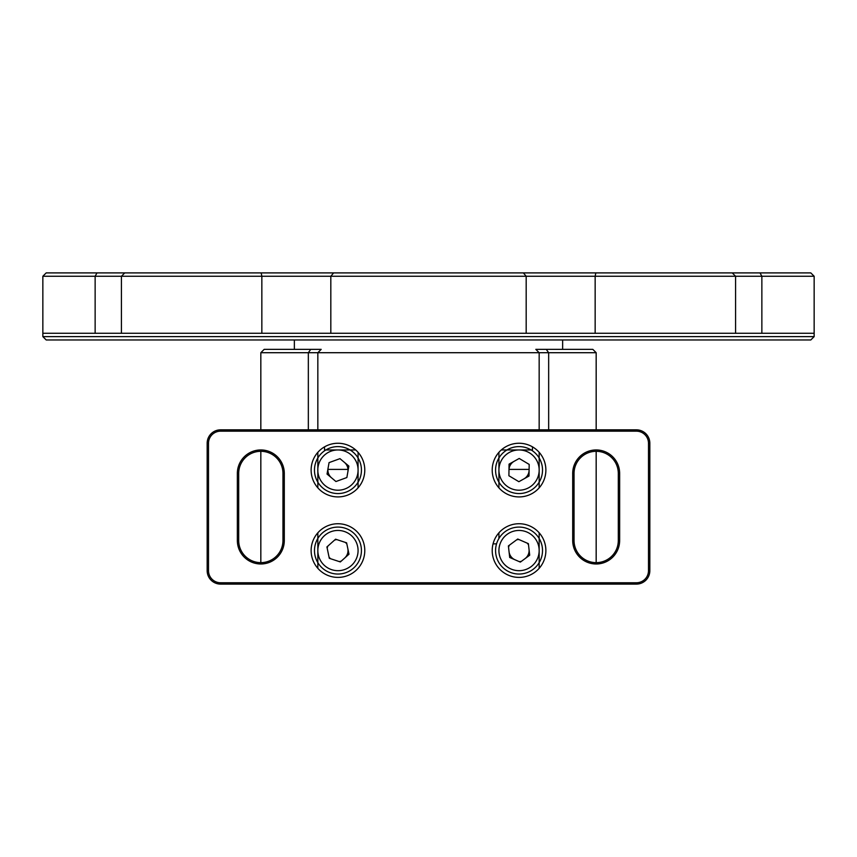<?xml version="1.0" encoding="UTF-8"?>
<svg xmlns="http://www.w3.org/2000/svg" width="857" height="857" viewBox="0 0 857 857"><rect width="100%" height="100%" fill="white"/><g stroke="black" fill="none" stroke-linecap="round" stroke-linejoin="round"><path stroke-width="1.29" d="M308.338 429.839L308.338 352.709L260.828 352.709L260.828 429.839M596.172 429.839L596.172 352.709L548.662 352.709L548.662 429.839M310.737 349.356L321.182 349.356L317.84 352.709L308.338 352.709L310.737 349.356L264.181 349.356L260.828 352.709M596.172 352.709L592.819 349.356L546.263 349.356L548.662 352.709L539.16 352.709L535.818 349.356L546.263 349.356M317.84 452.335L317.84 487.826M317.84 532.818L317.84 568.309M539.16 429.839L539.16 352.709L317.84 352.709L317.84 429.839M539.16 568.309L539.16 532.818M539.16 487.826L539.16 452.335M501.302 449.957L532.454 449.957L532.454 446.851M498.924 538.475L498.924 532.818M498.924 487.826L498.924 452.335M493.064 543.863L496.546 543.863M358.076 452.335L358.076 487.826M324.546 446.851L324.546 449.957L355.698 449.957M519.256 561.635L521.313 561.399M528.523 544.848L527.291 543.188M518.839 539.503L516.771 539.739M509.358 545.223L508.533 547.12M329.056 557.146L330.438 558.689M339.201 561.56L341.225 561.142M346.86 543.991L345.478 542.449M336.715 539.567L334.691 539.996M327.813 546.145L327.16 548.105M649.831 570.687L649.831 443.251A13.412 13.412 0 0 0 636.419 429.839L220.581 429.839A13.412 13.412 0 0 0 207.169 443.251L207.169 570.687A13.412 13.412 0 0 0 220.581 584.099L636.419 584.099A13.412 13.412 0 0 0 649.831 570.687L648.492 570.687L648.492 443.251L649.831 443.251M238.696 540.51L238.696 473.439A22.132 22.132 0 0 1 260.828 451.307A22.132 22.132 0 0 1 282.96 473.439L282.96 540.51A22.132 22.132 0 0 1 260.828 562.642A22.132 22.132 0 0 1 238.696 540.51L237.357 540.51L237.357 473.439A23.471 23.471 0 0 1 260.828 449.957A23.471 23.471 0 0 1 284.299 473.439L284.299 540.51A23.471 23.471 0 0 1 260.828 563.981A23.471 23.471 0 0 1 237.357 540.51M574.04 473.439L574.04 540.51A22.132 22.132 0 0 0 596.172 562.642A22.132 22.132 0 0 0 618.304 540.51L618.304 473.439A22.132 22.132 0 0 0 596.172 451.307A22.132 22.132 0 0 0 574.04 473.439L572.701 473.439L572.701 540.51L574.04 540.51M636.419 429.839L636.419 431.178A12.073 12.073 0 0 1 648.492 443.251M636.419 431.178L220.581 431.178L220.581 429.839M207.169 443.251L208.508 443.251A12.073 12.073 0 0 1 220.581 431.178M208.508 443.251L208.508 570.687L207.169 570.687M220.581 584.099L220.581 582.76A12.073 12.073 0 0 1 208.508 570.687M220.581 582.76L636.419 582.76L636.419 584.099M648.492 570.687A12.073 12.073 0 0 1 636.419 582.76M572.701 473.439A23.471 23.471 0 0 1 596.172 449.957A23.471 23.471 0 0 1 619.643 473.439L618.304 473.439M618.304 540.51L619.643 540.51L619.643 473.439M619.643 540.51A23.471 23.471 0 0 1 596.172 563.981A23.471 23.471 0 0 1 572.701 540.51M545.877 550.569A26.824 26.824 0 0 0 505.63 527.334A26.824 26.824 0 0 0 505.63 573.804A26.824 26.824 0 0 0 545.877 550.569M545.877 470.086A26.824 26.824 0 0 0 505.63 446.851A26.824 26.824 0 0 0 505.63 493.321A26.824 26.824 0 0 0 545.877 470.086M364.782 550.569A26.824 26.824 0 0 0 324.546 527.334A26.824 26.824 0 0 0 324.546 573.804A26.824 26.824 0 0 0 364.782 550.569M364.782 470.086A26.824 26.824 0 0 0 324.546 446.851A26.824 26.824 0 0 0 324.546 493.321A26.824 26.824 0 0 0 364.782 470.086M509.004 469.411L529.112 469.411M327.92 469.411L347.996 469.411M348.874 466.101L339.972 458.645L329.056 462.619L327.042 474.06L335.944 481.527L346.86 477.542L348.874 466.101M319.961 455.003A23.471 23.471 0 0 0 333.887 493.204A23.471 23.471 0 0 0 360.015 462.041A23.471 23.471 0 0 0 319.961 455.003M331.498 477.788A10.059 10.059 0 0 1 328.049 468.34M344.418 462.373A10.059 10.059 0 0 1 347.867 471.821M529.187 464.419L519.213 458.463L509.069 464.13L508.897 475.742L518.871 481.698L529.015 476.042L529.187 464.419M498.892 458.045A23.471 23.471 0 0 0 510.793 492.057A23.471 23.471 0 0 0 542.138 474.275A23.471 23.471 0 0 0 498.892 458.045M508.983 469.936A10.059 10.059 0 0 1 514.146 461.302M519.728 458.774L528.673 464.119M529.101 470.236A10.059 10.059 0 0 1 523.948 478.87M519.042 574.04A23.471 23.471 0 0 1 495.571 550.569A23.471 23.471 0 0 1 519.042 527.087A23.471 23.471 0 0 1 542.513 550.569A23.471 23.471 0 0 1 519.042 574.04M528.383 543.659L517.735 539.021L508.394 545.93L509.701 557.468L520.349 562.106L529.69 555.207L528.383 543.659M518.281 539.267L527.837 543.424M515.025 559.792A10.059 10.059 0 0 1 509.047 551.704M529.037 549.433A10.059 10.059 0 0 1 525.02 558.657M337.958 574.04A23.471 23.471 0 0 1 314.487 550.569A23.471 23.471 0 0 1 337.958 527.087A23.471 23.471 0 0 1 361.429 550.569A23.471 23.471 0 0 1 337.958 574.04M346.614 542.824L335.58 539.192L326.924 546.937L329.302 558.314L340.336 561.935L348.992 554.19L346.614 542.824M347.803 548.501A10.059 10.059 0 0 1 344.664 558.068M428.5 339.972L810.797 339.972L814.15 336.619L42.85 336.619L46.203 339.972L428.5 339.972M814.15 336.619L814.15 333.266L42.85 333.266L42.85 336.619M95.138 333.266L95.138 276.254L42.85 276.254L42.85 333.266M42.85 276.254L46.203 272.901L97.002 272.901L95.138 276.254L330.823 276.254L330.823 333.266M526.177 333.266L526.177 276.254L330.823 276.254L333.619 272.901L124.779 272.901L121.426 276.254L121.426 333.266M333.619 272.901L523.381 272.901L526.177 276.254L595.154 276.254L595.154 333.266M735.574 333.266L735.574 276.254L595.154 276.254L595.819 272.901L523.381 272.901M595.819 272.901L732.221 272.901L735.574 276.254L761.862 276.254L761.862 333.266M814.15 333.266L814.15 276.254L761.862 276.254L759.998 272.901L732.221 272.901M97.002 272.901L124.779 272.901M814.15 276.254L810.797 272.901L759.998 272.901M237.357 473.439L238.696 473.439M284.299 473.439L282.96 473.439M284.299 540.51L282.96 540.51M337.958 449.957A20.118 20.118 0 0 1 357.54 474.724A20.118 20.118 0 0 1 328.927 488.072A20.118 20.118 0 0 1 337.958 449.957M519.042 449.957A20.118 20.118 0 0 1 536.471 480.145A20.118 20.118 0 0 1 501.624 480.145A20.118 20.118 0 0 1 519.042 449.957M519.042 530.451A20.118 20.118 0 0 1 536.471 560.628A20.118 20.118 0 0 1 501.624 560.628A20.118 20.118 0 0 1 519.042 530.451M317.84 550.569A20.118 20.118 0 0 1 348.017 533.14A20.118 20.118 0 0 1 348.017 567.987A20.118 20.118 0 0 1 317.84 550.569M261.846 333.266L261.846 276.254L261.181 272.901M596.172 562.642L596.172 451.307M260.828 562.642L260.828 451.307M562.642 349.356L562.642 339.972M294.358 349.356L294.358 339.972"/></g></svg>
